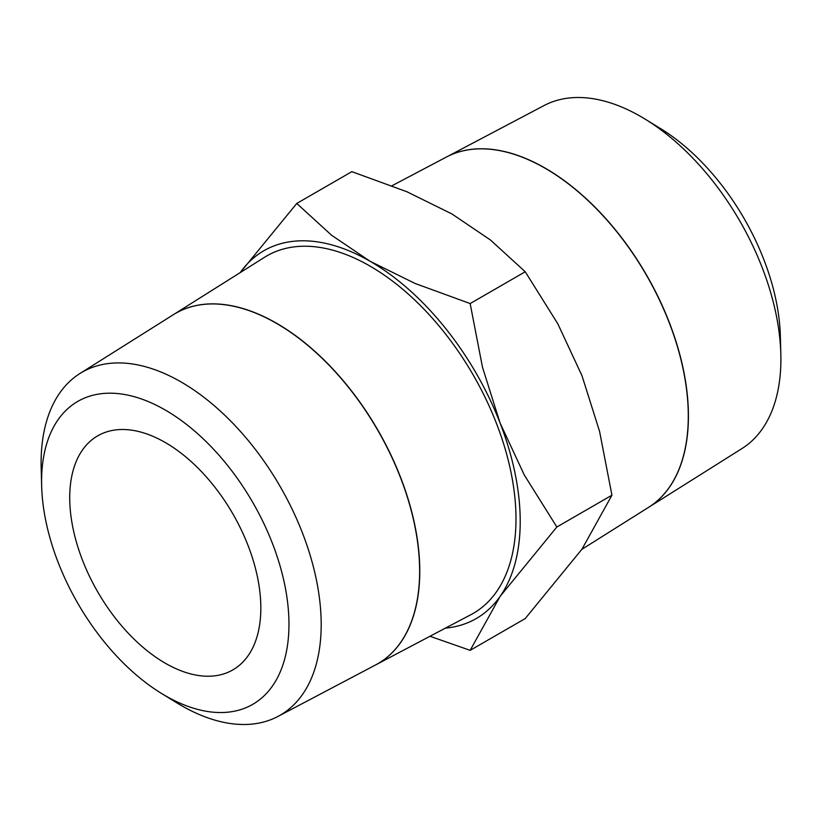 <?xml version="1.0" encoding="UTF-8"?>
<svg xmlns="http://www.w3.org/2000/svg" width="822" height="822" viewBox="0 0 822 822"><rect width="100%" height="100%" fill="white"/><g stroke="black" fill="none" stroke-linecap="round" stroke-linejoin="round"><path stroke-width="1.23" d="M648.743 507.246L742.05 448.504A198.051 114.35 -120 0 0 780.9 359.142A198.051 114.35 -120 0 0 780.828 353.974A198.051 114.35 -120 0 0 645.301 119.231A198.051 114.35 -120 0 0 544.041 105.555L446.521 156.992A202.274 116.786 60 0 1 601.581 213.977A202.274 116.786 60 0 1 688.425 415.983A202.274 116.786 60 0 1 648.743 507.246A202.274 116.786 60 0 1 648.671 507.287M581.832 549.363L648.609 507.328A202.274 116.786 -120 0 0 688.291 416.066A202.274 116.786 -120 0 0 601.447 214.049A202.274 116.786 -120 0 0 446.377 157.064L392.022 185.731M445.411 628.131A212.364 122.612 -120 0 0 500.095 596.423A212.364 122.612 -120 0 0 520.213 521.343A212.364 122.612 -120 0 0 500.095 423.032A212.364 122.612 -120 0 0 370.044 261.252L331.574 235.236L296.763 203.455L240.168 272.637A212.364 122.612 -120 0 1 370.044 261.252L415.1 283.467L470.153 303.565L482.504 367.311L500.095 423.032L524.261 474.952L556.854 527.005L500.095 596.423L470.153 650.346L429.978 636.269M296.763 203.455L351.847 171.654L406.9 191.752L451.956 213.967L490.426 239.973L525.237 271.763L557.819 323.817L581.997 375.736L599.587 431.458L611.938 495.204L581.997 549.137L525.237 618.545L470.153 650.346M41.655 486.028L41.172 468.026A198.051 114.35 60 0 1 41.1 462.858A198.051 114.35 60 0 1 79.95 373.496A198.051 114.35 60 0 1 233.304 423.751A198.051 114.35 60 0 1 321.186 624.556A198.051 114.35 60 0 1 277.959 716.445A198.051 114.35 60 0 1 176.699 702.769L161.348 693.347A174.922 100.993 60 0 1 41.655 486.028A174.922 100.993 60 0 1 41.593 481.456A174.922 100.993 60 0 1 165.284 410.044A174.922 100.993 60 0 1 288.964 624.278A174.922 100.993 60 0 1 161.348 693.347M277.959 716.445L375.479 665.008A202.274 116.786 -120 0 0 419.631 571.167A202.274 116.786 -120 0 0 329.879 366.078A202.274 116.786 -120 0 0 173.257 314.754L79.95 373.496M173.329 314.713A202.274 116.786 60 0 1 173.391 314.672A202.274 116.786 60 0 1 330.012 365.995A202.274 116.786 60 0 1 419.775 571.095A202.274 116.786 60 0 1 375.623 664.936A202.274 116.786 60 0 1 375.551 664.977M173.391 314.672L264.592 257.255A206.404 119.169 60 0 1 424.409 309.627A206.404 119.169 60 0 1 515.99 518.908A206.404 119.169 60 0 1 470.944 614.661L375.623 664.936M165.284 442.524A135.137 78.018 60 0 1 253.566 561.611A135.137 78.018 60 0 1 232.852 669.899A135.137 78.018 60 0 1 165.284 663.21A135.137 78.018 60 0 1 77.001 544.123A135.137 78.018 60 0 1 97.715 435.835A135.137 78.018 60 0 1 165.284 442.524M525.237 271.763L470.153 303.565M611.938 495.204L556.854 527.005M780.828 353.974L780.345 335.972A174.922 100.993 -120 0 0 660.652 128.653L645.301 119.231"/></g></svg>
